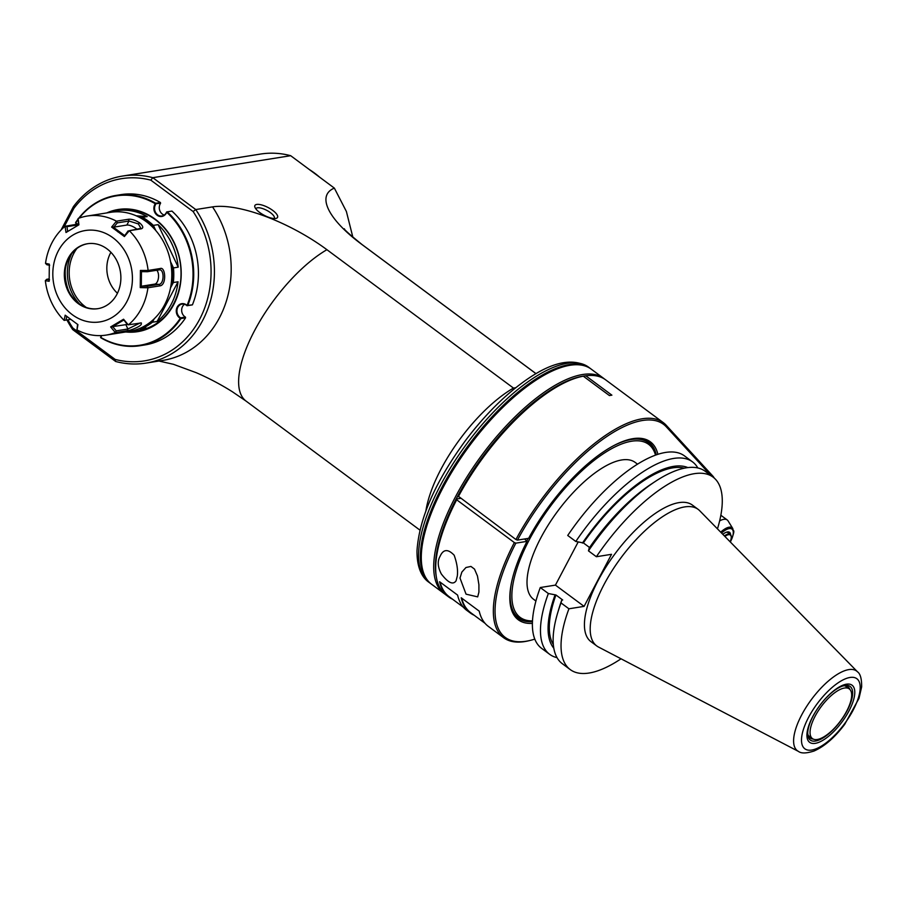 <?xml version="1.0" encoding="UTF-8"?>
<svg xmlns="http://www.w3.org/2000/svg" width="907" height="907" viewBox="0 0 907 907"><rect width="100%" height="100%" fill="white"/><g stroke="black" fill="none" stroke-linecap="round" stroke-linejoin="round"><path stroke-width="1.36" d="M817.298 739.488A30.929 12.018 126.6 0 0 843.805 716.122A30.929 12.018 126.6 0 0 849.292 688.923A30.929 12.018 126.6 0 0 821.209 706.598A30.929 12.018 126.6 0 0 812.423 738.593A30.929 12.018 126.6 0 0 817.298 739.488M657.881 454.294A110.801 43.06 126.6 0 0 629.639 439.328A110.801 43.06 126.6 0 0 528.645 538.316L517.466 540.107L515.936 539.529L458.001 495.97A132.728 51.586 126.6 0 1 579.131 377.108L580.537 376.768A133.941 52.05 126.6 0 1 583.292 376.178L609.425 395.565A133.941 52.05 -53.4 0 1 611.885 395.169L585.763 375.781A509.961 431.006 174.5 0 0 583.723 376.212L583.552 376.371M460.461 498.362L456.402 499.009A132.728 51.586 126.6 0 0 435.711 570.378L435.791 571.818A133.941 52.05 126.6 0 0 445.972 594.935L448.682 596.942A133.941 52.05 -53.4 0 1 439.578 581.727L457.604 595.094A133.941 52.05 126.6 0 0 466.697 610.309L470.302 612.985A133.941 52.05 -53.4 0 1 461.21 597.77L479.225 611.148A133.941 52.05 126.6 0 0 488.317 626.363L503.634 637.723A133.941 52.05 -53.4 0 1 514.337 542.567L515.856 543.146L527.046 541.354A110.801 43.06 126.6 0 0 509.904 600.683A110.801 43.06 126.6 0 0 532.398 623.381M515.936 539.529A133.941 52.05 -53.4 0 1 663.278 422.605L605.615 379.818A133.941 52.05 126.6 0 0 585.763 375.781M456.402 499.009L456.675 499.78A133.941 52.05 126.6 0 0 435.791 571.818M456.675 499.78L514.337 542.567M527.046 541.354L524.575 538.973M509.859 599.958A109.588 42.595 126.6 0 0 518.146 618.166A109.588 42.595 126.6 0 0 532.454 621.669M580.537 376.768A133.941 52.05 126.6 0 0 458.284 496.741M663.278 422.605A133.941 52.05 -53.4 0 1 666.169 425.213L712.913 476.164A48.706 18.934 -53.4 0 1 714.194 478.023M517.466 540.107A132.728 51.586 -53.4 0 1 666.316 426.834L711.111 475.665M534.801 639.106A132.728 51.586 -53.4 0 1 530.119 640.433A132.728 51.586 -53.4 0 1 515.856 543.146M720.702 532.171A18.559 7.211 126.6 0 1 729.126 527.194A18.559 7.211 126.6 0 1 732.799 528.566L728.106 520.947A21.915 8.514 126.6 0 0 727.21 519.96A21.915 8.514 126.6 0 0 723.763 519.337A21.915 8.514 126.6 0 0 719.648 520.879M730.577 534.654A13.39 5.204 126.6 0 0 727.448 531.933A13.39 5.204 126.6 0 0 727.051 532.012A13.39 5.204 126.6 0 0 722.8 534.314M731.212 536.763A12.176 4.728 126.6 0 0 731.201 536.468A12.176 4.728 126.6 0 0 730.271 534.37L727.936 532.624A12.176 4.728 126.6 0 0 726.303 532.239M730.271 534.37A12.176 4.728 126.6 0 0 724.41 535.958M724.874 536.434A11.689 4.546 -53.4 0 1 731.235 537.046A11.689 4.546 -53.4 0 1 730.135 541.796M656.26 454.838A109.588 42.595 126.6 0 0 648.766 442.163A109.588 42.595 126.6 0 0 628.936 439.51M530.119 640.433L528.713 640.773A133.941 52.05 -53.4 0 1 503.634 637.723M457.298 576.058C458.058 570.208 457.026 563.258 454.169 555.22C447.967 548.746 443.274 549.109 440.088 556.308C437.276 561.093 437.696 566.988 441.335 573.972C448.16 582.872 453.069 585.162 456.062 580.831L457.298 576.058M459.996 578.054L466.051 594.164L477.683 596.874L478.919 592.101L478.907 584.709L477.479 576.047L474.497 569.086L470.937 566.433L465.971 567.51L461.867 572.068L459.996 578.054M452.536 599.187A133.941 52.05 -53.4 0 1 448.682 596.942M474.157 615.241A133.941 52.05 -53.4 0 1 470.302 612.985M440.076 582.09A133.454 51.869 126.6 0 0 448.965 596.545L463.432 607.282M461.697 598.132A133.454 51.869 126.6 0 0 470.597 612.599L485.052 623.324M532.477 621.182A108.976 42.357 -53.4 0 1 518.509 617.678A108.976 42.357 -53.4 0 1 511.491 582.736M526.876 540.912A108.976 42.357 -53.4 0 1 528.203 538.395M612.917 446.063A108.976 42.357 -53.4 0 1 648.403 442.65A108.976 42.357 -53.4 0 1 655.795 454.997M532.488 620.887A107.763 41.881 -53.4 0 1 516.537 569.732A107.763 41.881 -53.4 0 1 578.904 473.647A107.763 41.881 -53.4 0 1 655.523 455.099M853.113 710.215L853.124 710.17A43.627 16.95 -53.4 0 0 849.972 677.472A43.627 16.95 -53.4 0 0 808.602 717.301L808.579 717.346A43.627 16.95 -53.4 0 0 811.742 750.044A43.627 16.95 -53.4 0 0 853.113 710.215M812.717 716.643A35.566 13.82 126.6 0 0 826.424 737.935A35.566 13.82 126.6 0 0 853.442 686.69A35.566 13.82 126.6 0 0 812.717 716.643M798.421 751.393L598.473 647.02A85.054 33.06 -53.4 0 1 596.738 645.931A85.054 33.06 -53.4 0 1 620.876 557.93A85.054 33.06 -53.4 0 1 698.107 509.337A85.054 33.06 -53.4 0 1 699.648 510.675L857.489 671.815C860.358 673.776 861.741 678.799 861.65 686.894L858.986 698.39L844.678 724.387C834.769 737.516 824.542 746.404 813.987 751.041C806.391 753.445 801.198 753.57 798.421 751.393A49.647 19.296 -53.4 0 1 801.652 714.977A49.647 19.296 -53.4 0 1 857.489 671.815M698.107 509.337L692.347 505.052A85.054 33.06 126.6 0 0 615.116 553.655A85.054 33.06 126.6 0 0 590.967 641.657L596.738 645.931M621.034 658.799A119.837 46.574 -53.4 0 1 570.242 669.593A119.837 46.574 -53.4 0 1 568.927 608.79L584.085 606.375L611.533 554.313L596.375 556.728A119.837 46.574 -53.4 0 1 713.072 477.116A119.837 46.574 -53.4 0 1 717.46 528.86M578.144 542.035L555.435 585.117L540.277 587.532A119.837 46.574 126.6 0 0 541.592 648.335L549.676 654.332A119.837 46.574 -53.4 0 1 548.361 593.529L555.934 594.981L562.691 599.992L561.728 600.151L561.014 602.928L568.927 608.79M692.506 461.856L684.422 455.858A119.837 46.574 126.6 0 0 567.725 535.47L575.809 541.468A119.837 46.574 -53.4 0 1 692.506 461.856A119.837 46.574 -53.4 0 1 697.812 467.944M684.229 468.182A111.108 43.185 126.6 0 0 583.382 542.919L575.809 541.468M582.419 543.078A112.933 43.887 -53.4 0 1 687.846 467.593M589.573 547.511L583.382 542.919M655.194 481.504L650.999 484.27A112.933 43.887 126.6 0 0 589.176 548.089L588.473 550.866A119.837 46.574 126.6 0 1 655.194 481.504A119.837 46.574 126.6 0 1 705.17 471.255L713.072 477.116M596.375 556.728L588.473 550.866M584.085 606.375L555.435 585.117M540.277 587.532L548.361 593.529M561.014 602.928A119.837 46.574 126.6 0 0 557.658 612.917A119.837 46.574 126.6 0 0 562.34 663.72L570.242 669.593M561.728 600.151A112.933 43.887 126.6 0 0 559.097 608.109L557.658 612.917M555.934 594.981A111.108 43.185 126.6 0 0 553.338 644.571M553.814 648.21A112.933 43.887 -53.4 0 1 554.971 595.139M557.034 657.643A119.837 46.574 -53.4 0 1 549.676 654.332M637.508 464.135L635.149 462.389A85.235 33.128 126.6 0 0 557.76 511.095A85.235 33.128 126.6 0 0 533.565 599.278L535.924 601.035M813.16 715.974A33.389 12.97 126.6 0 0 807.752 734.307A33.389 12.97 126.6 0 0 840.608 720.997A33.389 12.97 126.6 0 0 843.827 685.692A33.389 12.97 126.6 0 0 813.16 715.974M849.916 689.479A31.858 12.381 126.6 0 0 848.034 686.837A31.858 12.381 126.6 0 0 842.92 685.941M807.729 733.366A31.858 12.381 126.6 0 0 810.076 738.003A31.858 12.381 126.6 0 0 813.137 739.035M536.003 373.684L361.508 244.187A91.516 31.133 -152.2 0 1 334.366 188.123L346.395 211.501L352.857 237.215M514.428 388.786L326.917 249.697A91.516 31.133 27.8 0 0 212.521 206.887L195.753 209.551L152.795 177.681L290.682 155.698A97.412 83.41 -99.1 0 0 260.388 154.077L122.49 176.06A97.412 83.41 80.9 0 1 152.795 177.681L150.811 180.142A94.974 81.324 -99.1 0 0 73.864 208.361L63.875 227.306M334.366 188.123L290.682 155.698M259.685 212.487A12.789 4.354 -152.2 0 1 254.935 207.284A12.789 4.354 -152.2 0 1 268.245 207.601A12.789 4.354 -152.2 0 1 276.023 218.406A12.789 4.354 -152.2 0 1 259.685 212.487M212.521 206.887A97.412 83.41 80.9 0 1 162.716 360.43L145.948 363.106A97.412 83.41 80.9 0 0 195.753 209.551L193.112 211.535L150.811 180.142M145.948 363.106A97.412 83.41 80.9 0 1 115.654 361.485L115.144 359.41A94.974 81.324 -99.1 0 0 199.653 319.253A94.974 81.324 -99.1 0 0 193.112 211.535M67.9 319.797A94.974 81.324 -99.1 0 0 72.843 328.017L115.144 359.41M160.426 202.533A76.109 65.168 -99.1 0 0 121.005 194.62L116.277 195.379A76.109 65.168 80.9 0 1 155.698 203.281L160.426 202.533L160.573 203.281A7.301 6.258 -99.1 0 0 164.258 215.038M192.409 304.865A76.109 65.168 -99.1 0 0 171.945 211.082L167.217 211.841A76.109 65.168 80.9 0 1 187.692 305.625L192.409 304.865L187.057 305.432A75.621 64.748 -99.1 0 0 166.718 212.249L167.217 211.841M184.518 304.276A7.301 6.258 -99.1 0 0 181.672 310.806A7.301 6.258 -99.1 0 0 185.413 317.076L180.686 317.835L180.856 318.572A76.109 65.168 80.9 0 1 140.234 345.692A76.109 65.168 80.9 0 1 100.824 337.778L100.745 337.381A75.621 64.748 -99.1 0 0 180.278 318.312L180.618 318.221M140.234 345.692L144.961 344.932A76.109 65.168 -99.1 0 0 185.584 317.824L185.413 317.076M115.654 361.485L72.696 329.604L72.843 328.017M309.287 169.507A88.886 76.109 80.9 0 1 319.615 177.171M419.93 530.119L246.114 401.132L232.362 391.745A91.516 31.133 27.8 0 0 196.218 372.686L173.475 364.319L158.963 361.031M431.12 583.893A133.941 52.05 -53.4 0 1 430.655 583.564A133.941 52.05 -53.4 0 1 468.681 444.986A133.941 52.05 -53.4 0 1 590.298 368.446A133.941 52.05 -53.4 0 1 590.74 368.786M566.115 366.065L564.721 366.405A132.728 51.586 126.6 0 0 442.775 486.798A132.728 51.586 126.6 0 0 421.29 559.676L421.381 561.116A133.941 52.05 -53.4 0 1 443.058 487.569A133.941 52.05 -53.4 0 1 566.115 366.065A133.941 52.05 -53.4 0 1 591.194 369.115L603.631 378.344A133.941 52.05 -53.4 0 1 604.606 379.115M445.008 594.164A133.941 52.05 -53.4 0 1 443.999 593.461L431.562 584.233A133.941 52.05 -53.4 0 1 421.381 561.116M443.999 593.461A133.941 52.05 -53.4 0 1 455.495 496.787A133.941 52.05 -53.4 0 1 603.631 378.344M436.244 576.353A132.728 51.586 -53.4 0 1 457.015 497.365A132.728 51.586 -53.4 0 1 585.503 375.838M73.864 208.361L73.388 206.671A97.412 83.41 80.9 0 1 122.49 176.06M73.388 206.671L61.086 229.981M72.696 329.604A97.412 83.41 80.9 0 1 66.925 319.956M77.265 224.324A7.301 6.258 -99.1 0 0 75.825 223.235L75.655 222.487A76.109 65.168 80.9 0 1 78.013 219.154M78.671 218.304A76.109 65.168 80.9 0 1 116.277 195.379M155.698 203.281L155.278 203.758A75.621 64.748 -99.1 0 0 79.181 218.111M160.573 203.281L155.63 203.69M155.857 204.03A7.301 6.258 -99.1 0 0 155.471 212.249A7.301 6.258 -99.1 0 0 161.99 215.968A7.301 6.258 -99.1 0 0 166.593 212L166.752 211.943M187.057 305.772A7.301 6.258 -99.1 0 0 182.069 304.106A7.301 6.258 -99.1 0 0 176.978 310.126A7.301 6.258 -99.1 0 0 180.686 317.835M185.584 317.824L180.856 318.572M101.437 335.579A7.301 6.258 -99.1 0 1 100.666 337.03L100.586 337.427M77.968 219.675A75.621 64.748 -99.1 0 0 75.746 222.839L75.587 222.884M166.718 212.249A7.789 6.678 80.9 0 1 157.172 215.265A7.789 6.678 80.9 0 1 155.278 203.758M180.278 318.312A7.789 6.678 80.9 0 1 177.205 307.076A7.789 6.678 80.9 0 1 187.057 305.432M101.663 335.567A7.789 6.678 80.9 0 1 100.745 337.381M75.746 222.839A7.789 6.678 80.9 0 1 77.526 224.267M149.281 327.744A60.882 52.13 80.9 0 1 139.825 330.341A60.882 52.13 80.9 0 1 139.519 330.386M120.359 210.141A60.882 52.13 80.9 0 1 120.665 210.095A60.882 52.13 80.9 0 1 130.449 209.619M153.442 325.624A60.882 52.13 80.9 0 1 139.213 330.443A60.882 52.13 80.9 0 1 138.839 330.499M119.667 210.254A60.882 52.13 80.9 0 1 120.041 210.186A60.882 52.13 80.9 0 1 135.064 210.333M168.067 312.836A60.882 52.13 80.9 0 1 138.465 330.556L135.733 330.987A60.882 52.13 80.9 0 1 128.375 331.543M109.396 212.499A60.882 52.13 80.9 0 1 116.561 210.741L119.305 210.311A60.882 52.13 80.9 0 1 152.943 217.952M116.561 210.741A60.882 52.13 80.9 0 1 147.217 216.569L142.501 217.317A60.882 52.13 80.9 0 1 148.124 220.979A60.882 52.13 80.9 0 1 153.362 225.378L158.09 224.63A60.882 52.13 80.9 0 1 178.203 267.168L173.475 267.916A60.882 52.13 80.9 0 1 173.339 282.531L178.055 281.771A60.882 52.13 80.9 0 1 157.126 321.475L152.41 322.223A60.882 52.13 80.9 0 1 141.401 328.765L146.118 328.017A60.882 52.13 80.9 0 1 135.733 330.987M155.811 230.548L153.362 225.378L152.795 225.73A60.395 51.71 -99.1 0 0 142.161 217.839L140.063 217.691M138.884 217.068L142.501 217.317L142.161 217.839M154.247 228.802L152.795 225.73M106.221 335.08L129.429 331.384A60.27 51.608 -99.1 0 0 164.53 304.956A60.27 51.608 -99.1 0 0 162.432 239.867A60.27 51.608 -99.1 0 0 110.45 212.34L87.242 216.036A60.27 51.608 -99.1 0 0 78.115 218.508L78.92 224.811L65.996 232.498L65.066 226.274A60.27 51.608 -99.1 0 0 45.52 263.347L49.318 264.13L49.148 281.283L45.35 280.66A60.27 51.608 -99.1 0 0 64.136 320.386L65.179 315.183L77.934 324.649L77.016 329.944A60.27 51.608 80.9 0 0 106.221 335.08A60.27 51.608 80.9 0 0 115.348 332.597L110.643 326.917L123.567 319.23L128.272 324.819L141.379 322.926M139.259 328.617L141.401 328.765L140.131 328.255M154.213 318.799L152.41 322.223L151.843 321.917A60.395 51.71 80.9 0 1 141.073 328.323M151.843 321.917L152.784 320.114M170.516 287.882L173.339 282.531L172.681 282.383L170.89 285.784M170.55 261.738L173.486 267.916L172.829 268.087A60.395 51.71 80.9 0 1 172.681 282.383M172.829 268.087L170.97 264.164M158.09 224.63L178.203 267.168M178.055 281.771L157.126 321.475M129.327 230.718L124.384 236.546L111.629 227.079L116.447 221.172L128.477 219.256C131.628 218.95 135.324 220.14 139.542 222.816C143.091 225.911 143.691 227.906 141.356 228.802L129.327 230.718A60.27 51.608 80.9 0 1 148.113 270.456L160.142 268.54C165.539 266.193 166.82 285.081 159.972 285.852L147.943 287.768A60.27 51.608 80.9 0 1 128.397 324.842M140.415 322.926C145.233 324.763 130.54 330.715 127.377 330.681L115.348 332.597M65.066 226.274L78.467 223.984M116.447 221.172A60.27 51.608 -99.1 0 0 87.242 216.036M70.338 319.411L64.216 320.375M147.943 287.768L140.245 287.598L140.415 270.445L148.113 270.456M112.899 237.725A46.268 39.625 -99.1 0 0 52.81 273.46A46.268 39.625 -99.1 0 0 112.117 317.461A46.268 39.625 -99.1 0 0 112.899 237.725M65.996 232.498L78.92 224.811M78.059 218.621L78.569 224.709M67.617 231.228L66.982 226.659L65.145 226.297M66.982 226.659L77.9 224.925M137.172 229.46A7.301 2.483 27.8 0 0 126.844 225.061L113.76 227.147L117.309 222.884L116.459 221.285M117.309 222.884L128.975 221.025L138.386 223.927L140.891 228.349L129.202 230.741M140.245 287.598L141.299 286.941L141.458 271.012L141.821 271.647L147.422 271.715L148.022 270.547M147.422 271.715L159.53 269.832M160.142 268.54L159.088 269.855C164.473 268.676 164.337 284.106 158.94 284.39L147.274 286.249L147.852 287.678M141.299 286.941L141.685 286.193L154.768 284.106A7.301 3.707 94 0 0 158.419 278.12A7.301 3.707 94 0 0 156.752 270.229M147.274 286.249L141.685 286.193M141.458 271.012L140.415 270.445M110.643 326.917L125.858 324.661A7.301 1.213 154.7 0 0 127.207 324.332L128.272 324.819M140.097 322.983L127.91 328.992L116.243 330.851L115.359 332.495M116.243 330.851L112.785 326.747M111.878 327.11L123.885 319.978L123.567 319.23M127.195 324.332L123.885 319.978M77.583 324.298L76.959 329.831M65.179 315.183L77.934 324.649M66.052 320.092L66.778 316.282M78.195 303.562A32.879 28.151 80.9 0 1 64.76 268.937A32.879 28.151 80.9 0 1 87.435 243.745A32.879 28.151 80.9 0 1 120.404 271.783A32.879 28.151 80.9 0 1 97.786 308.686A32.879 28.151 80.9 0 1 78.195 303.562M98.092 308.629A32.879 28.151 80.9 0 1 78.807 303.46A32.879 28.151 80.9 0 1 68.127 289.764A32.879 28.151 80.9 0 1 65.123 270.944A32.879 28.151 80.9 0 1 87.741 243.7M65.281 269.583A42.72 36.575 -99.1 0 0 68.694 291.011M79.635 304.049A40.18 34.409 80.9 0 1 71.63 253.79M86.29 307.462A38.797 33.219 80.9 0 1 85.53 306.906A38.797 33.219 80.9 0 1 76.891 248.484M117.445 293.256A30.407 26.042 80.9 0 1 110.915 252.293M124.384 236.546L124.713 235.616L112.876 226.829L111.629 227.079M124.713 235.616L128.125 230.9M113.76 227.147L112.876 226.829M49.522 279.798L46.756 279.288L45.395 280.58M46.756 279.288L49.069 278.914M49.67 265.263L46.903 264.742L45.565 263.438M136.22 215.798L147.217 216.569M255.887 208.916A10.351 3.526 -152.2 0 1 255.989 208.655A10.351 3.526 -152.2 0 1 266.783 210.367A10.351 3.526 -152.2 0 1 274.299 218.304A10.351 3.526 -152.2 0 1 274.141 218.542M712.913 476.164L712.993 477.059M666.316 426.834L666.169 425.213M730.294 541.967A17.414 6.768 126.6 0 0 732.266 529.371A17.414 6.768 126.6 0 0 721.553 533.033M361.508 244.187A97.412 37.856 -53.4 0 1 362.21 244.675L536.037 373.661M515.754 387.72L513.419 388.094A97.412 37.856 -53.4 0 0 425.905 510.788M246.114 401.132A97.412 37.856 -53.4 0 1 254.958 329.899A97.412 37.856 -53.4 0 1 326.917 249.697M588.496 367.108A133.941 52.05 126.6 0 0 466.878 443.648A133.941 52.05 126.6 0 0 428.864 582.226C423.184 578.417 416.755 569.301 417.005 550.662C419.215 518.158 435.587 481.163 466.119 439.691C485.528 414.17 505.834 394.069 527.012 379.387C552.578 361.7 573.077 357.607 588.496 367.108L590.298 368.446M125.744 331.962A61.857 52.969 -99.1 0 0 180.312 262.236A61.857 52.969 -99.1 0 0 106.765 212.918M127.989 331.611A61.37 52.549 -99.1 0 0 137.921 331.134A61.37 52.549 -99.1 0 0 180.153 262.259A61.37 52.549 -99.1 0 0 118.602 209.925A61.37 52.549 -99.1 0 0 109.01 212.567M113.863 211.263A61.37 52.549 80.9 0 1 119.724 209.766M139.032 330.942A61.37 52.549 80.9 0 1 133 331.338M120.914 210.05A60.882 52.13 80.9 0 1 128.533 209.46M147.501 328.493A60.882 52.13 80.9 0 1 140.075 330.295M77.095 224.358L78.285 224.698M128.477 219.256L128.975 221.025L126.844 225.061M139.542 222.816L138.386 223.927M141.356 228.802L139.791 229.04M159.972 285.852L158.94 284.39L154.768 284.106M127.377 330.681L127.91 328.992L125.858 324.661M117.808 231.841L118.613 231.251M808.239 735.486L812.423 738.593M845.109 685.817L849.292 688.923M720.85 515.244L727.21 519.96M732.799 528.566C732.833 532.069 736.235 527.863 730.464 541.887L730.373 542.046M731.235 537.046L731.201 536.468M648.403 442.65L644.798 439.974M518.509 617.678L514.915 615.003M344.365 228.791C343.968 229.437 349.921 234.732 362.21 244.675M430.655 583.564L428.864 582.226M137.921 331.134C168.532 327.427 189.11 287.904 178.146 253.609C174.121 240.14 167.069 229.256 156.99 220.934C145.154 211.626 132.365 207.952 118.602 209.925M139.213 330.443L139.825 330.341M120.041 210.186L120.665 210.095"/></g></svg>
